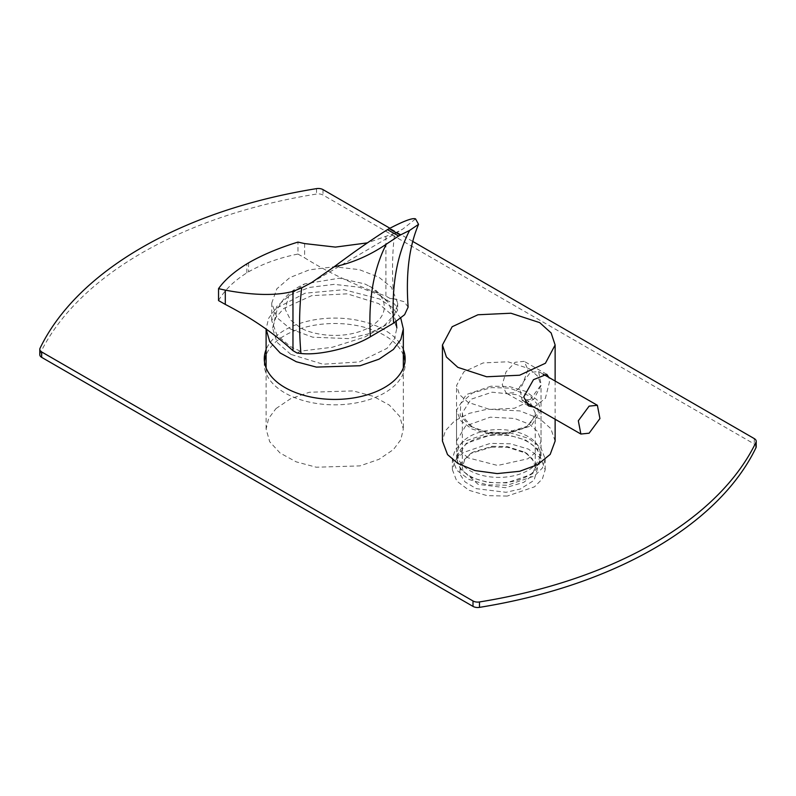 <?xml version="1.0" encoding="UTF-8"?>
<svg xmlns="http://www.w3.org/2000/svg" width="796" height="796" viewBox="0 0 796 796"><rect width="100%" height="100%" fill="white"/><g stroke="black" fill="none" stroke-linecap="round" stroke-linejoin="round"><path stroke-width="0.6" stroke-dasharray="3.98 2.98" d="M403.333 354.976A70.436 40.666 0 0 0 384.528 335.415A70.436 40.666 0 0 0 315.335 325.076A70.436 40.666 0 0 0 266.103 354.976M264.441 361.464A70.436 40.666 0 0 0 264.282 364.17A70.436 40.666 0 0 0 284.908 392.925A70.436 40.666 0 0 0 361.673 401.741A70.436 40.666 0 0 0 405.154 364.17A70.436 40.666 0 0 0 404.995 361.464M403.333 349.563A70.436 40.666 0 0 0 384.528 330.002A70.436 40.666 0 0 0 315.335 319.664A70.436 40.666 0 0 0 266.103 349.563M528.076 441.979A41.432 23.92 0 0 0 482.923 436.795A41.432 23.92 0 0 0 457.352 458.894A41.432 23.92 0 0 0 469.491 475.809A41.432 23.92 0 0 0 514.644 480.993A41.432 23.92 0 0 0 540.215 458.894A41.432 23.92 0 0 0 528.076 441.979M528.076 436.566A41.432 23.92 0 0 0 482.923 431.382A41.432 23.92 0 0 0 457.352 453.481A41.432 23.92 0 0 0 469.491 470.396A41.432 23.92 0 0 0 514.644 475.58A41.432 23.92 0 0 0 540.215 453.481A41.432 23.92 0 0 0 528.076 436.566M756.2 446.715A6.627 3.831 0 0 0 754.26 444.009L322.997 195.02A6.627 3.831 0 0 0 316.529 194.045A397.761 229.646 0 0 0 40.039 353.673A6.627 3.831 0 0 0 39.8 354.698M412.726 241.417L389.891 228.233M470.655 426.417L487.013 432.109L506.077 432.755L526.912 426.417L538.345 412.557L537.051 403.92L530.474 396.299L509.729 388.1L491.49 387.602L472.336 393.025L460.794 403.383L460.168 415.691L470.655 426.417L473.003 427.77L462.944 416.746L462.327 412.885L471.023 399.244L492.097 392.189L517.35 394.766L530.027 402.03L535.24 412.885L532.136 421.392L524.564 427.77L505.47 433.581L488.635 433.104L473.003 427.77M491.032 386.189L466.277 394.587L456.526 410.179L460.526 420.547L471.779 428.945L488.147 433.79L506.535 434.168L531.29 425.77L541.041 410.179L537.041 399.811L525.788 391.413L509.42 386.567L491.032 386.189M492.097 446.317L506.982 446.496L524.564 452.128L532.355 458.795L535.24 467.013L531.867 475.859L523.778 482.336L505.47 487.709L478.167 484.376L462.944 470.874L462.327 467.013L464.983 459.123L473.003 452.128L492.097 446.317M491.032 434.905L509.42 435.283L525.788 440.128L537.041 448.526L541.041 458.894L531.29 474.486L506.535 482.883L488.147 482.505L471.779 477.66L460.526 469.262L456.526 458.894L466.277 443.302L491.032 434.905M491.49 447.143L507.729 447.342L526.912 453.481L538.116 466.307L534.066 480.326L520.285 489.043L506.077 492.296L476.297 488.664L465.113 481.948L459.68 473.928L460.576 463.332L470.655 453.481L491.49 447.143M490.276 432.556L463.093 441.77L455.143 449.79L452.377 458.894L456.775 470.277L469.133 479.5L487.102 484.824L507.291 485.232L534.474 476.008L542.424 467.998L545.19 458.894L540.792 447.511L528.435 438.288L510.465 432.964L490.276 432.556M507.291 496.057L487.102 495.649L469.133 490.326L456.775 481.102L452.377 469.72L455.143 460.615L463.093 452.596L490.276 443.382L510.465 443.79L528.435 449.113L540.792 458.337L545.19 469.72L542.424 478.824L534.474 486.844L507.291 496.057M529.479 368.817L538.046 376.568L541.041 385.592L533.758 399.284L514.415 408.258L489.679 409.423L468.088 402.358L459.521 394.617L456.526 385.592L463.809 371.891L483.152 362.926L507.888 361.762L529.479 368.817M468.088 457.839L460.347 451.213L456.526 441.074L465.59 425.969L490.266 417.174L514.624 418.447L529.479 424.298L537.807 431.701L541.041 441.074L537.32 451.083L527.828 458.795L497.619 465.461L468.088 457.839M555.13 441.074L550.812 428.586L539.718 418.716L519.907 410.915L487.431 409.204L469.491 413.283L454.526 420.935L445.292 430.845L442.437 441.074M534.017 407.134L545.369 398.328L549.439 382.03L548.902 377.453M527.977 369.702L522.057 385.662L513.579 392.836L506.037 392.975L502.256 384.627L506.027 371.911L515.112 362.28L524.196 361.354L527.977 369.702M530.375 399.463L522.116 400.298L519.569 387.025L530.375 372.399L538.623 371.553L541.171 384.826L530.375 399.463M275.993 408.577L290.391 398.836L309.415 392.249L353.145 390.916L373.264 396.299L389.363 405.114L399.741 416.427L403.323 429.074L400.806 439.71L393.433 449.561L379.045 459.302L360.021 465.889L316.291 467.222L296.172 461.839L280.073 453.024L269.695 441.71L266.103 429.074L268.63 418.427L275.993 408.577M400.786 318.251L392.717 307.773L379.782 299.057L343.971 289.684L305.127 293.197L275.993 308.44L268.63 318.291L266.103 328.927M290.769 354.349L276.998 342.28L272.59 328.051L275.665 317.793L283.724 308.47L311.674 295.654L347.235 293.833L378.667 303.604L391.821 314.828L396.846 328.051L394.577 338.618L387.045 348.34L359.235 361.951L322.987 364.22L290.769 354.349M369.871 286.49C381.573 291.615 395.413 311.783 369.871 327.086C343.375 341.832 308.43 333.842 299.565 327.086L290.6 320.022L285.177 309.236L288.819 295.754L304.759 283.883L339.335 278.202L364.677 283.883L369.871 286.49M408.119 307.137L404.219 301.724L393.891 298.868C391.881 275.665 392.13 253.795 394.647 233.258L402.905 228.999L415.562 218.88M394.647 233.258L367.195 242.899M393.891 298.868L390.06 298.45L386.866 300.321L394.667 304.082L397.692 310.102L388.886 323.345L364.817 337.036L332.29 347.265L300.301 351.165L297.107 353.036M304.619 243.576L304.619 257.824C317.186 265.645 328.887 271.943 342.947 278.61C357.066 285.197 370.15 290.56 385.921 296.102L385.921 236.81M218.542 300.57C224.571 290.132 234.014 280.889 246.869 272.859L248.581 271.824C262.66 263.775 279.127 257.844 297.963 254.053L297.963 242.093M290.57 329.046L312.788 337.205L348.429 338.608L367.991 333.992L384.349 325.504L394.517 314.519L397.692 303.117L391.403 287.276L378.866 277.187L359.235 269.625L334.181 266.76L309.216 269.874L289.804 277.625L276.809 288.829L271.735 303.117L277.028 317.713L290.57 329.046M300.301 351.165L290.57 346.638L277.028 335.305L271.735 320.708L276.809 306.42L289.804 295.216L309.216 287.465L334.181 284.351L359.235 287.217L378.866 294.779L386.866 300.321M297.963 254.053L304.619 257.824M390.06 298.45L385.921 296.102M754.26 438.596L754.26 444.009M322.997 189.607L322.997 195.02M316.529 188.632L316.529 194.045M40.039 348.26L40.039 353.673M246.869 272.859L246.869 263.854M248.581 262.839L248.581 271.824M264.282 358.757L264.282 364.17M457.352 453.481L457.352 458.894M540.215 453.481L540.215 458.894M405.154 358.757L405.154 364.17M526.912 426.417L524.564 427.77M535.24 412.885L535.24 467.013M541.041 410.179L541.041 458.894M456.526 458.894L456.526 410.179M462.327 412.885L462.327 467.013M526.912 453.481L524.564 452.128M470.655 453.481L473.003 452.128M545.19 458.894L545.19 469.72M452.377 469.72L452.377 458.894M456.526 441.074L456.526 385.592M541.041 441.074L541.041 385.592M555.13 381.035L555.13 419.263M528.594 405.93L506.037 392.975M546.752 374.309L524.196 361.354M524.803 401.841L522.116 400.298M538.623 371.553L542.942 374.03M266.103 429.074L266.103 367.951M403.333 367.951L403.333 429.074M396.149 321.574L388.279 302.53L371.115 287.127L364.677 283.883M272.59 328.061L277.217 309.226L282.122 301.196C288.062 293.575 295.605 287.804 304.759 283.883M311.544 282.65L402.905 228.999M397.692 303.117L397.692 310.102M271.735 320.708L271.735 303.117"/><path stroke-width="1.19" d="M266.103 354.976A70.436 40.666 0 0 0 264.441 361.464M266.103 349.563A70.436 40.666 0 0 0 264.282 358.757A70.436 40.666 0 0 0 284.908 387.513A70.436 40.666 0 0 0 361.673 396.328A70.436 40.666 0 0 0 405.154 358.757A70.436 40.666 0 0 0 403.333 349.563M389.891 228.233L322.997 189.607A6.627 3.831 0 0 0 316.529 188.632A397.761 229.646 0 0 0 40.039 348.26A6.627 3.831 0 0 0 39.8 349.285A6.627 3.831 0 0 0 41.631 351.922L473.003 600.98L473.003 606.393A6.627 3.831 0 0 0 479.471 607.368A397.761 229.646 0 0 0 755.961 447.74A6.627 3.831 0 0 0 756.2 446.715L756.2 441.302A6.627 3.831 0 0 0 754.26 438.596L412.726 241.417M473.003 600.98A6.627 3.831 0 0 0 479.471 601.955A397.761 229.646 0 0 0 755.961 442.327A6.627 3.831 0 0 0 756.2 441.302M39.8 349.285L39.8 354.698A6.627 3.831 0 0 0 41.631 357.334L41.74 351.991M41.631 351.922L41.631 357.334M473.003 606.393L41.74 357.404M404.995 361.464A70.436 40.666 0 0 0 403.333 354.976M442.437 344.996L446.427 357.026L457.849 367.354L486.645 376.767L519.629 375.224L545.419 363.255L555.13 344.996L551.14 332.957L539.718 322.639L510.923 313.226L477.938 314.768L452.148 326.738L442.437 344.996L442.437 441.074L447.531 454.596L457.849 463.431L474.983 470.565L497.231 473.59L519.728 471.272L537.509 464.705L550.175 454.416L555.13 441.074L555.13 419.263M548.902 377.453L546.752 374.309L533.479 379.682L523.728 396.955L528.594 405.93L534.017 407.134M589.12 433.203L599.925 418.567L597.378 405.293L589.12 406.139L578.324 420.766L580.871 434.039L589.12 433.203M266.103 367.951L266.103 329.076L269.764 341.693L280.192 352.976L296.301 361.752L316.41 367.105L360.071 365.742L379.065 359.155L393.433 349.424L400.806 339.574L403.323 328.927L400.786 318.251M398.637 236.004L386.329 244.143C369.832 255.397 352.439 262.949 334.131 266.799C352.817 252.75 370.588 240.362 387.443 229.646L398.637 236.004L400.308 235.039L389.105 228.681C403.861 220.95 412.676 217.686 415.562 218.88L418.557 224.363L409.602 230.422L400.308 235.039M387.443 229.646L389.105 228.681M409.602 230.422C396.746 255.446 391.413 286.351 393.612 323.126L370.369 336.778C368.18 300.022 373.503 269.147 386.329 244.143M393.612 323.126L404.617 314.689L408.119 307.137C405.532 270.779 409.97 244.561 418.557 224.363M367.195 242.899L335.415 247.098L304.619 243.576L297.963 242.093C279.177 247.845 262.71 254.76 248.581 262.839L246.869 263.854C234.074 271.774 224.631 280.033 218.542 288.65L225.298 290.152C253.536 295.425 276.093 295.843 292.968 291.396L301.694 287.844L311.544 282.65L334.131 266.799M301.694 287.844C299.177 308.38 298.928 330.25 300.938 353.454C318.181 355.732 351.663 348.101 370.369 336.778M300.938 353.454L297.107 353.036L292.968 350.688C273.973 333.325 251.785 318.101 225.298 304.41L225.298 290.152M292.968 291.396L292.968 350.688M218.542 288.65L218.542 300.57L225.298 304.41M755.961 442.327L755.961 447.74M479.471 601.955L479.471 607.368M555.13 344.996L555.13 381.035M580.871 434.039L524.803 401.841M542.942 374.03L597.378 405.293M403.333 328.927L403.333 367.951M396.846 328.061L396.149 321.574"/></g></svg>
